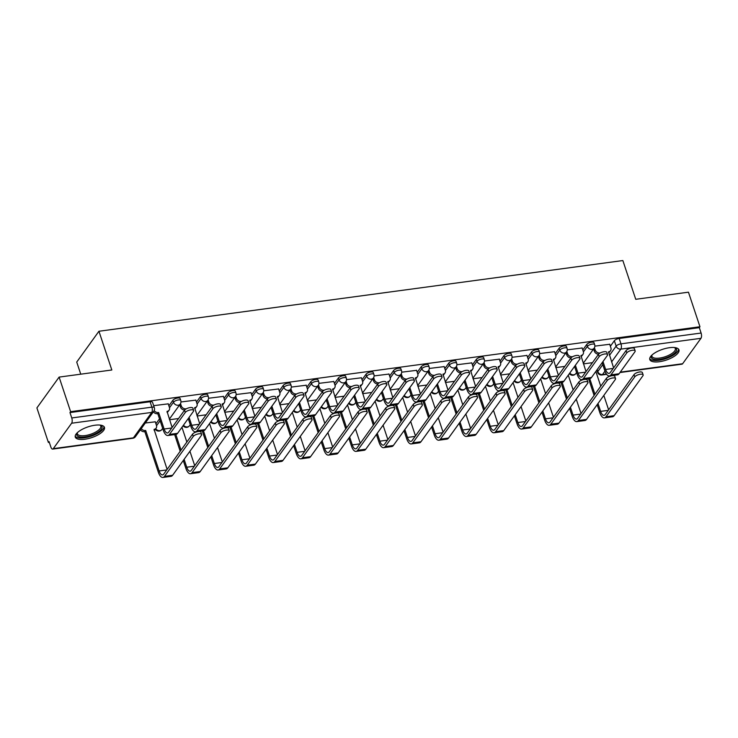 <?xml version="1.0" encoding="UTF-8"?>
<svg xmlns="http://www.w3.org/2000/svg" width="738" height="738" viewBox="0 0 738 738"><rect width="100%" height="100%" fill="white"/><g stroke="black" fill="none" stroke-linecap="round" stroke-linejoin="round"><path stroke-width="1.11" d="M180.127 398.585A3.939 1.458 161.6 0 0 177.692 398.031A3.939 1.458 161.6 0 0 172.858 400.31L173.495 402.219A3.939 1.458 -18.4 0 1 178.319 399.95A3.939 1.458 -18.4 0 1 180.764 400.503L180.127 398.585M207.729 394.867A3.939 1.458 161.6 0 0 205.284 394.313A3.939 1.458 161.6 0 0 200.45 396.583L201.087 398.502A3.939 1.458 -18.4 0 1 205.92 396.223A3.939 1.458 -18.4 0 1 208.365 396.776L207.729 394.867M235.321 391.14A3.939 1.458 161.6 0 0 232.876 390.587A3.939 1.458 161.6 0 0 228.042 392.865L228.679 394.775A3.939 1.458 -18.4 0 1 233.512 392.496A3.939 1.458 -18.4 0 1 235.957 393.05L235.321 391.14M262.913 387.422A3.939 1.458 161.6 0 0 260.468 386.869A3.939 1.458 161.6 0 0 255.634 389.138L256.271 391.048A3.939 1.458 -18.4 0 1 261.104 388.778A3.939 1.458 -18.4 0 1 263.549 389.332L262.913 387.422M290.504 383.695A3.939 1.458 161.6 0 0 288.06 383.142A3.939 1.458 161.6 0 0 283.226 385.421L283.862 387.33A3.939 1.458 -18.4 0 1 288.696 385.051A3.939 1.458 -18.4 0 1 291.141 385.605L290.504 383.695M318.096 379.969A3.939 1.458 161.6 0 0 315.652 379.415A3.939 1.458 161.6 0 0 310.818 381.694L311.454 383.603A3.939 1.458 -18.4 0 1 316.288 381.334A3.939 1.458 -18.4 0 1 318.733 381.887L318.096 379.969M345.688 376.251A3.939 1.458 161.6 0 0 343.244 375.697A3.939 1.458 161.6 0 0 338.419 377.967L339.046 379.885A3.939 1.458 -18.4 0 1 343.88 377.607A3.939 1.458 -18.4 0 1 346.325 378.16L345.688 376.251M373.29 372.524A3.939 1.458 161.6 0 0 370.845 371.97A3.939 1.458 161.6 0 0 366.011 374.249L366.648 376.159A3.939 1.458 -18.4 0 1 371.482 373.88A3.939 1.458 -18.4 0 1 373.917 374.434L373.29 372.524M400.882 368.806A3.939 1.458 161.6 0 0 398.437 368.253A3.939 1.458 161.6 0 0 393.603 370.522L394.24 372.432A3.939 1.458 -18.4 0 1 399.074 370.162A3.939 1.458 -18.4 0 1 401.518 370.716L400.882 368.806M428.474 365.079A3.939 1.458 161.6 0 0 426.029 364.526A3.939 1.458 161.6 0 0 421.195 366.804L421.832 368.714A3.939 1.458 -18.4 0 1 426.665 366.435A3.939 1.458 -18.4 0 1 429.11 366.989L428.474 365.079M456.066 361.352A3.939 1.458 161.6 0 0 453.621 360.799A3.939 1.458 161.6 0 0 448.787 363.078L449.424 364.987A3.939 1.458 -18.4 0 1 454.257 362.718A3.939 1.458 -18.4 0 1 456.702 363.271L456.066 361.352M483.658 357.635A3.939 1.458 161.6 0 0 481.213 357.081A3.939 1.458 161.6 0 0 476.379 359.351L477.016 361.26A3.939 1.458 -18.4 0 1 481.849 358.991A3.939 1.458 -18.4 0 1 484.294 359.544L483.658 357.635M511.25 353.908A3.939 1.458 161.6 0 0 508.805 353.354A3.939 1.458 161.6 0 0 503.971 355.633L504.608 357.543A3.939 1.458 -18.4 0 1 509.441 355.264A3.939 1.458 -18.4 0 1 511.886 355.817L511.25 353.908M538.841 350.19A3.939 1.458 161.6 0 0 536.406 349.637A3.939 1.458 161.6 0 0 531.572 351.906L532.209 353.816A3.939 1.458 -18.4 0 1 537.033 351.546A3.939 1.458 -18.4 0 1 539.478 352.1L538.841 350.19M566.443 346.463A3.939 1.458 161.6 0 0 563.998 345.91A3.939 1.458 161.6 0 0 559.164 348.188L559.801 350.098A3.939 1.458 -18.4 0 1 564.635 347.819A3.939 1.458 -18.4 0 1 567.07 348.373L566.443 346.463M594.035 342.736A3.939 1.458 161.6 0 0 591.59 342.183A3.939 1.458 161.6 0 0 586.756 344.462L587.393 346.371A3.939 1.458 -18.4 0 1 592.227 344.102A3.939 1.458 -18.4 0 1 594.671 344.646L594.035 342.736M659.329 361.731A15.369 5.683 161.6 0 0 678.96 349.867A15.369 5.683 161.6 0 0 669.431 347.709A15.369 5.683 161.6 0 0 649.8 359.572A15.369 5.683 161.6 0 0 659.329 361.731M84.824 439.248A15.369 5.683 161.6 0 0 104.455 427.385A15.369 5.683 161.6 0 0 94.925 425.236A15.369 5.683 161.6 0 0 75.285 437.09A15.369 5.683 161.6 0 0 84.824 439.248M59.114 377.1L111.825 369.987L98.938 331.251L622.854 260.551L635.741 299.296L688.453 292.183L699.956 326.75L70.617 411.675L59.114 377.1L36.9 407.911L48.404 442.486L49.308 442.366M80.756 374.184L76.724 362.063L98.938 331.251M48.404 442.486L49.049 441.592L50.839 446.97A3.939 1.67 -97.7 0 0 52.666 449.082A3.939 1.67 -97.7 0 0 53.293 448.649L71.623 423.225A3.939 1.67 -97.7 0 0 71.761 417.957L151.89 407.145A3.939 1.458 -18.4 0 1 154.334 407.699L152.535 402.311A3.939 1.458 -18.4 0 0 150.091 401.758L151.89 407.145A3.939 1.67 -97.7 0 1 151.742 412.413L71.623 423.225M70.617 411.675L69.972 412.57L71.761 417.957M610.372 346.251L614.348 340.735L616.138 346.122A3.939 1.458 -18.4 0 1 620.972 343.853L701.1 333.041A3.939 1.67 82.3 0 1 700.962 338.308L682.632 363.733A3.939 1.67 82.3 0 1 682.004 364.166L619.975 372.533M701.1 333.041L699.31 327.654L699.956 326.75M582.125 348.004L567.273 349.849M554.533 351.722L539.672 353.567M526.941 355.448L512.08 357.293M499.349 359.175L484.488 361.02M471.748 362.893L456.896 364.738M444.156 366.62L429.304 368.465M416.564 370.347L401.712 372.183M388.972 374.065L374.12 375.91M361.38 377.791L346.519 379.636M333.788 381.509L318.927 383.354M306.196 385.236L291.335 387.081M278.595 388.963L263.743 390.799M251.003 392.681L236.151 394.526M223.411 396.407L208.559 398.252M195.819 400.125L180.958 401.97M155.275 421.822L145.312 423.003M168.227 403.852L153.652 405.66M155.93 423.787L159.5 418.833M168.882 405.826L172.858 400.31M196.474 402.099L200.45 396.583M224.066 398.372L228.042 392.865M251.658 394.655L255.634 389.138M279.25 390.928L283.226 385.421M306.851 387.21L310.818 381.694M334.443 383.483L338.419 377.967M362.035 379.756L366.011 374.249M389.627 376.039L393.603 370.522M417.219 372.312L421.195 366.804M444.811 368.585L448.787 363.078M472.412 364.867L476.379 359.351M500.004 361.14L503.971 355.633M527.596 357.423L531.572 351.906M555.188 353.696L559.164 348.188M582.78 349.969L586.756 344.462M609.717 344.277L594.865 346.122M592.448 362.672L583.435 363.889M69.972 412.57L150.091 401.758M699.31 327.654L619.182 338.465A3.939 1.458 161.6 0 0 614.348 340.735M564.856 366.389L555.843 367.607M537.264 370.116L528.251 371.334M509.672 373.834L500.659 375.052M482.08 377.561L473.058 378.779M454.488 381.288L445.466 382.505M426.896 385.005L417.874 386.223M399.295 388.732L390.282 389.95M371.703 392.459L362.69 393.668M344.111 396.177L335.098 397.395M316.519 399.904L307.506 401.121M288.927 403.621L279.905 404.839M261.335 407.348L252.313 408.566M233.734 411.075L224.721 412.284M206.142 414.793L197.129 416.011M178.55 418.52L169.537 419.738M602.143 362.709L604.773 370.605A9.954 4.216 -97.7 0 0 609.376 375.937L617.512 374.839A9.954 4.216 -97.7 0 0 619.099 373.751L634.929 351.786A4.529 1.679 161.6 0 0 635.169 350.901A4.529 1.679 161.6 0 0 631.359 350.449A4.529 1.679 161.6 0 0 626.793 352.884L626.045 350.624A4.529 1.679 -18.4 0 1 630.612 348.198A4.529 1.679 -18.4 0 1 634.412 348.64L635.169 350.901M613.601 367.884L608.527 351.805A3.939 3.256 35.8 0 0 610.566 350.633A3.939 3.256 35.8 0 0 610.907 347.856L609.671 344.129M610.566 350.633L609.726 351.805A3.939 3.256 -144.2 0 1 608.555 352.727M598.592 354.175A3.939 3.256 -144.2 0 1 594.321 351.14L593.592 348.945M594.413 347.727L595.169 349.978A3.939 3.256 35.8 0 0 599.856 352.976L600.031 353.068M626.045 350.624L610.206 372.589A7.389 3.127 82.3 0 1 609.034 373.391A7.389 3.127 82.3 0 1 605.612 369.443L602.983 361.546M609.376 375.937A9.954 4.216 -97.7 0 0 610.963 374.849L626.793 352.884M597.171 404.655L599.791 412.551A9.954 4.216 -97.7 0 0 604.394 417.874L612.531 416.776A9.954 4.216 -97.7 0 0 614.117 415.688L642.909 375.762A4.529 1.679 161.6 0 0 643.139 374.876A4.529 1.679 161.6 0 0 639.339 374.424A4.529 1.679 161.6 0 0 634.772 376.86L634.025 374.6A4.529 1.679 -18.4 0 1 638.582 372.164A4.529 1.679 -18.4 0 1 642.392 372.616L643.139 374.876M585.778 370.919A3.939 3.256 35.8 0 0 586.461 370.974M634.025 374.6L605.234 414.525A7.389 3.127 82.3 0 1 604.053 415.337A7.389 3.127 82.3 0 1 600.64 411.38L598.011 403.483M594.939 394.258L589.727 378.585M608.619 409.83L603.822 395.42M600.76 386.186L595.852 371.445M588.546 378.742L594.099 395.42M604.394 417.874A9.954 4.216 -97.7 0 0 605.981 416.786L634.772 376.86M574.551 366.435L577.181 374.332A9.954 4.216 -97.7 0 0 581.784 379.655L589.92 378.557A9.954 4.216 -97.7 0 0 591.507 377.469L607.337 355.504A4.529 1.679 161.6 0 0 607.568 354.627A4.529 1.679 161.6 0 0 603.767 354.175A4.529 1.679 161.6 0 0 599.201 356.602L598.453 354.341A4.529 1.679 -18.4 0 1 603.011 351.915A4.529 1.679 -18.4 0 1 606.82 352.367L607.568 354.627M586.009 371.611L580.935 355.531A3.939 3.256 35.8 0 0 582.974 354.36A3.939 3.256 35.8 0 0 583.315 351.574L582.079 347.847M582.974 354.36L582.134 355.522A3.939 3.256 -144.2 0 1 580.963 356.454M571 357.893A3.939 3.256 -144.2 0 1 566.729 354.867L566 352.663M566.821 351.454L567.568 353.696A3.939 3.256 35.8 0 0 572.264 356.694L572.439 356.795M598.453 354.341L582.614 376.315A7.389 3.127 82.3 0 1 581.433 377.118A7.389 3.127 82.3 0 1 578.02 373.16L575.391 365.264M581.784 379.655A9.954 4.216 -97.7 0 0 583.371 378.566L599.201 356.602M546.959 370.162L549.589 378.059A9.954 4.216 -97.7 0 0 554.183 383.382L562.319 382.284A9.954 4.216 -97.7 0 0 563.915 381.195L579.745 359.231A4.529 1.679 161.6 0 0 579.976 358.345A4.529 1.679 161.6 0 0 576.175 357.902A4.529 1.679 161.6 0 0 571.609 360.329L570.861 358.068A4.529 1.679 -18.4 0 1 575.419 355.642A4.529 1.679 -18.4 0 1 579.229 356.094L579.976 358.345M558.408 375.338L553.343 359.249A3.939 3.256 35.8 0 0 555.382 358.078A3.939 3.256 35.8 0 0 555.723 355.301L554.478 351.574M555.382 358.078L554.533 359.249A3.939 3.256 -144.2 0 1 553.371 360.181M543.399 361.62A3.939 3.256 -144.2 0 1 539.137 358.594L538.408 356.389M539.229 355.172L539.976 357.423A3.939 3.256 35.8 0 0 544.672 360.421L544.847 360.513M570.861 358.068L555.022 380.033A7.389 3.127 82.3 0 1 553.841 380.845A7.389 3.127 82.3 0 1 550.428 376.887L547.799 368.991M554.183 383.382A9.954 4.216 -97.7 0 0 555.779 382.293L571.609 360.329M674.763 347.58A13.302 4.917 -18.4 0 1 674.883 347.626A13.302 4.917 -18.4 0 1 672.069 354.969A13.302 4.917 -18.4 0 1 656.94 359.6A13.302 4.917 -18.4 0 1 651.719 355.329A13.302 4.917 -18.4 0 1 651.783 355.227M651.995 355.033A12.315 4.548 161.6 0 0 651.94 356.353A12.315 4.548 161.6 0 0 659.302 358.114A12.315 4.548 161.6 0 0 671.174 353.972A12.315 4.548 161.6 0 0 675.316 348.576A12.315 4.548 161.6 0 0 674.486 347.552M649.698 358.686A15.267 5.646 161.6 0 0 673.277 355.209A15.267 5.646 161.6 0 0 678.517 349.102M100.257 425.097A13.302 4.917 -18.4 0 1 100.368 425.143A13.302 4.917 -18.4 0 1 97.564 432.486A13.302 4.917 -18.4 0 1 82.435 437.117A13.302 4.917 -18.4 0 1 77.213 432.846A13.302 4.917 -18.4 0 1 77.278 432.745M77.481 432.551A12.315 4.548 161.6 0 0 77.435 433.87A12.315 4.548 161.6 0 0 84.796 435.632A12.315 4.548 161.6 0 0 96.669 431.499A12.315 4.548 161.6 0 0 100.802 426.094A12.315 4.548 161.6 0 0 99.981 425.07M75.184 436.204A15.267 5.646 161.6 0 0 98.772 432.726A15.267 5.646 161.6 0 0 104.003 426.619M569.57 408.372L572.199 416.278A9.954 4.216 -97.7 0 0 576.802 421.601L584.939 420.503A9.954 4.216 -97.7 0 0 586.525 419.415L615.317 379.48A4.529 1.679 161.6 0 0 615.547 378.603A4.529 1.679 161.6 0 0 611.737 378.151A4.529 1.679 161.6 0 0 607.18 380.577L606.424 378.317A4.529 1.679 -18.4 0 1 610.99 375.891A4.529 1.679 -18.4 0 1 614.791 376.343L615.547 378.603M558.186 374.646A3.939 3.256 35.8 0 0 558.869 374.692M606.424 378.317L577.642 418.252A7.389 3.127 82.3 0 1 576.461 419.064A7.389 3.127 82.3 0 1 573.039 415.107L570.419 407.21M567.347 397.976L562.135 382.312M581.027 413.548L576.23 399.138M573.158 389.913L568.26 375.162M560.954 382.469L566.507 399.147M576.802 421.601A9.954 4.216 -97.7 0 0 578.389 420.512L607.18 380.577M541.978 412.099L544.607 419.996A9.954 4.216 -97.7 0 0 549.21 425.319L557.347 424.221A9.954 4.216 -97.7 0 0 558.934 423.132L587.725 383.206A4.529 1.679 161.6 0 0 587.955 382.321A4.529 1.679 161.6 0 0 584.145 381.869A4.529 1.679 161.6 0 0 579.588 384.304L578.832 382.044A4.529 1.679 -18.4 0 1 583.398 379.618A4.529 1.679 -18.4 0 1 587.199 380.061L587.955 382.321M530.585 378.363A3.939 3.256 35.8 0 0 531.277 378.419M578.832 382.044L550.05 421.979A7.389 3.127 82.3 0 1 548.869 422.782A7.389 3.127 82.3 0 1 545.447 418.833L542.827 410.928M539.755 401.703L534.543 386.029M553.435 417.274L548.638 402.865M545.567 393.631L540.668 378.889M533.362 386.186L538.906 402.874M549.21 425.319A9.954 4.216 -97.7 0 0 550.797 424.23L579.588 384.304M519.367 373.88L521.997 381.777A9.954 4.216 -97.7 0 0 526.591 387.099L534.727 386.002A9.954 4.216 -97.7 0 0 536.314 384.922L552.153 362.958A4.529 1.679 161.6 0 0 552.384 362.072A4.529 1.679 161.6 0 0 548.583 361.62A4.529 1.679 161.6 0 0 544.017 364.055L543.269 361.795A4.529 1.679 -18.4 0 1 547.827 359.36A4.529 1.679 -18.4 0 1 551.637 359.812L552.384 362.072M530.816 379.055L525.742 362.976A3.939 3.256 35.8 0 0 527.79 361.804A3.939 3.256 35.8 0 0 528.131 359.019L526.886 355.292M527.79 361.804L526.941 362.976A3.939 3.256 -144.2 0 1 525.779 363.899M515.807 365.347A3.939 3.256 -144.2 0 1 511.545 362.312L510.807 360.107M511.637 358.899L512.384 361.15A3.939 3.256 35.8 0 0 517.08 364.148L517.246 364.24M543.269 361.795L527.43 383.76A7.389 3.127 82.3 0 1 526.249 384.563A7.389 3.127 82.3 0 1 522.836 380.614L520.207 372.718M526.591 387.099A9.954 4.216 -97.7 0 0 528.177 386.02L544.017 364.055M491.776 377.607L494.395 385.504A9.954 4.216 -97.7 0 0 498.999 390.826L507.135 389.729A9.954 4.216 -97.7 0 0 508.722 388.64L524.561 366.675A4.529 1.679 161.6 0 0 524.792 365.799A4.529 1.679 161.6 0 0 520.982 365.347A4.529 1.679 161.6 0 0 516.425 367.773L515.668 365.513A4.529 1.679 -18.4 0 1 520.235 363.087A4.529 1.679 -18.4 0 1 524.045 363.539L524.792 365.799M503.224 382.782L498.15 366.694A3.939 3.256 35.8 0 0 500.189 365.531A3.939 3.256 35.8 0 0 500.53 362.745L499.294 359.019M500.189 365.531L499.349 366.694A3.939 3.256 -144.2 0 1 498.187 367.625M488.215 369.065A3.939 3.256 -144.2 0 1 483.953 366.039L483.215 363.834M484.045 362.616L484.792 364.867A3.939 3.256 35.8 0 0 489.488 367.865L489.654 367.958M515.668 365.513L499.838 387.478A7.389 3.127 82.3 0 1 498.657 388.289A7.389 3.127 82.3 0 1 495.244 384.332L492.615 376.435M498.999 390.826A9.954 4.216 -97.7 0 0 500.585 389.738L516.425 367.773M464.174 381.325L466.803 389.23A9.954 4.216 -97.7 0 0 471.407 394.553L479.543 393.455A9.954 4.216 -97.7 0 0 481.13 392.367L496.969 370.402A4.529 1.679 161.6 0 0 497.2 369.517A4.529 1.679 161.6 0 0 493.39 369.065A4.529 1.679 161.6 0 0 488.833 371.5L488.076 369.24A4.529 1.679 -18.4 0 1 492.643 366.814A4.529 1.679 -18.4 0 1 496.443 367.256L497.2 369.517M475.632 386.5L470.558 370.421A3.939 3.256 35.8 0 0 472.597 369.249A3.939 3.256 35.8 0 0 472.938 366.472L471.702 362.745M472.597 369.249L471.757 370.421A3.939 3.256 -144.2 0 1 470.586 371.343M460.623 372.791A3.939 3.256 -144.2 0 1 456.361 369.756L455.623 367.561M456.453 366.343L457.2 368.594A3.939 3.256 35.8 0 0 461.896 371.592L462.062 371.684M488.076 369.24L472.246 391.205A7.389 3.127 82.3 0 1 471.065 392.007A7.389 3.127 82.3 0 1 467.643 388.059L465.023 380.162M471.407 394.553A9.954 4.216 -97.7 0 0 472.993 393.465L488.833 371.5M514.386 415.826L517.015 423.723A9.954 4.216 -97.7 0 0 521.618 429.046L529.755 427.948A9.954 4.216 -97.7 0 0 531.342 426.859L560.133 386.924A4.529 1.679 161.6 0 0 560.363 386.048A4.529 1.679 161.6 0 0 556.553 385.596A4.529 1.679 161.6 0 0 551.987 388.022L551.24 385.771A4.529 1.679 -18.4 0 1 555.806 383.336A4.529 1.679 -18.4 0 1 559.607 383.788L560.363 386.048M502.993 382.09A3.939 3.256 35.8 0 0 503.685 382.146M551.24 385.771L522.449 425.697A7.389 3.127 82.3 0 1 521.277 426.509A7.389 3.127 82.3 0 1 517.855 422.551L515.225 414.655M512.163 405.43L506.941 389.756M525.843 421.001L521.046 406.583M517.975 397.358L513.067 382.616M505.77 389.913L511.314 406.592M521.618 429.046A9.954 4.216 -97.7 0 0 523.205 427.957L551.987 388.022M486.794 419.544L489.423 427.44A9.954 4.216 -97.7 0 0 494.026 432.772L502.163 431.675A9.954 4.216 -97.7 0 0 503.75 430.586L532.532 390.651A4.529 1.679 161.6 0 0 532.762 389.765A4.529 1.679 161.6 0 0 528.962 389.323A4.529 1.679 161.6 0 0 524.395 391.749L523.648 389.489A4.529 1.679 -18.4 0 1 528.205 387.063A4.529 1.679 -18.4 0 1 532.015 387.515L532.762 389.765M475.401 385.817A3.939 3.256 35.8 0 0 476.093 385.863M523.648 389.489L494.857 429.424A7.389 3.127 82.3 0 1 493.676 430.226A7.389 3.127 82.3 0 1 490.263 426.278L487.634 418.381M484.562 409.147L479.349 393.474M498.251 424.719L493.454 410.31M490.383 401.075L485.475 386.334M478.178 393.64L483.722 410.319M494.026 432.772A9.954 4.216 -97.7 0 0 495.613 431.684L524.395 391.749M459.202 423.271L461.831 431.167A9.954 4.216 -97.7 0 0 466.425 436.49L474.562 435.392A9.954 4.216 -97.7 0 0 476.158 434.304L504.94 394.378A4.529 1.679 161.6 0 0 505.17 393.492A4.529 1.679 161.6 0 0 501.37 393.04A4.529 1.679 161.6 0 0 496.803 395.476L496.056 393.216A4.529 1.679 -18.4 0 1 500.613 390.78A4.529 1.679 -18.4 0 1 504.423 391.232L505.17 393.492M447.809 389.535A3.939 3.256 35.8 0 0 448.501 389.59M496.056 393.216L467.265 433.141A7.389 3.127 82.3 0 1 466.084 433.953A7.389 3.127 82.3 0 1 462.671 429.996L460.042 422.099M456.97 412.874L451.757 397.201M470.65 428.446L465.863 414.036M462.791 404.802L457.883 390.061M450.577 397.358L456.13 414.036M466.425 436.49A9.954 4.216 -97.7 0 0 468.012 435.402L496.803 395.476M436.582 385.051L439.211 392.948A9.954 4.216 -97.7 0 0 443.815 398.271L451.951 397.173A9.954 4.216 -97.7 0 0 453.538 396.085L469.377 374.12A4.529 1.679 161.6 0 0 469.608 373.244A4.529 1.679 161.6 0 0 465.798 372.791A4.529 1.679 161.6 0 0 461.241 375.218L460.484 372.967A4.529 1.679 -18.4 0 1 465.051 370.531A4.529 1.679 -18.4 0 1 468.851 370.983L469.608 373.244M448.04 390.227L442.966 374.148A3.939 3.256 35.8 0 0 445.005 372.976A3.939 3.256 35.8 0 0 445.346 370.19L444.11 366.463M445.005 372.976L444.165 374.138A3.939 3.256 -144.2 0 1 442.994 375.07M433.031 376.509A3.939 3.256 -144.2 0 1 428.76 373.483L428.031 371.279M428.861 370.07L429.608 372.312A3.939 3.256 35.8 0 0 434.295 375.31L434.47 375.411M460.484 372.967L444.654 394.931A7.389 3.127 82.3 0 1 443.473 395.734A7.389 3.127 82.3 0 1 440.051 391.786L437.431 383.88M443.815 398.271A9.954 4.216 -97.7 0 0 445.401 397.182L461.241 375.218M431.61 426.998L434.23 434.894A9.954 4.216 -97.7 0 0 438.833 440.217L446.97 439.119A9.954 4.216 -97.7 0 0 448.556 438.031L477.348 398.096A4.529 1.679 161.6 0 0 477.578 397.219A4.529 1.679 161.6 0 0 473.778 396.767A4.529 1.679 161.6 0 0 469.211 399.193L468.464 396.933A4.529 1.679 -18.4 0 1 473.021 394.507A4.529 1.679 -18.4 0 1 476.831 394.959L477.578 397.219M420.217 393.262A3.939 3.256 35.8 0 0 420.909 393.308M468.464 396.933L439.673 436.868A7.389 3.127 82.3 0 1 438.492 437.68A7.389 3.127 82.3 0 1 435.079 433.723L432.45 425.826M429.378 416.592L424.166 400.928M443.058 432.173L438.271 417.754M435.199 408.529L430.291 393.778M422.985 401.085L428.538 417.763M438.833 440.217A9.954 4.216 -97.7 0 0 440.42 439.128L469.211 399.193M408.99 388.778L411.619 396.675A9.954 4.216 -97.7 0 0 416.223 401.998L424.359 400.9A9.954 4.216 -97.7 0 0 425.946 399.811L441.776 377.847A4.529 1.679 161.6 0 0 442.016 376.961A4.529 1.679 161.6 0 0 438.206 376.518A4.529 1.679 161.6 0 0 433.64 378.945L432.892 376.684A4.529 1.679 -18.4 0 1 437.459 374.258A4.529 1.679 -18.4 0 1 441.259 374.71L442.016 376.961M420.448 393.954L415.374 377.865A3.939 3.256 35.8 0 0 417.413 376.694A3.939 3.256 35.8 0 0 417.754 373.917L416.518 370.19M417.413 376.694L416.573 377.865A3.939 3.256 -144.2 0 1 415.402 378.797M405.439 380.236A3.939 3.256 -144.2 0 1 401.168 377.21L400.439 375.005M401.26 373.788L402.016 376.039A3.939 3.256 35.8 0 0 406.703 379.037L406.878 379.129M432.892 376.684L417.053 398.649A7.389 3.127 82.3 0 1 415.881 399.461A7.389 3.127 82.3 0 1 412.459 395.503L409.83 387.607M416.223 401.998A9.954 4.216 -97.7 0 0 417.809 400.909L433.64 378.945M404.018 430.715L406.638 438.612A9.954 4.216 -97.7 0 0 411.241 443.935L419.378 442.837A9.954 4.216 -97.7 0 0 420.964 441.748L449.756 401.823A4.529 1.679 161.6 0 0 449.986 400.937A4.529 1.679 161.6 0 0 446.176 400.494A4.529 1.679 161.6 0 0 441.619 402.92L440.863 400.66A4.529 1.679 -18.4 0 1 445.429 398.234A4.529 1.679 -18.4 0 1 449.239 398.677L449.986 400.937M392.625 396.989A3.939 3.256 35.8 0 0 393.308 397.035M440.863 400.66L412.081 440.595A7.389 3.127 82.3 0 1 410.9 441.398A7.389 3.127 82.3 0 1 407.487 437.45L404.858 429.553M401.786 420.319L396.574 404.645M415.466 435.89L410.669 421.481M407.607 412.247L402.699 397.505M395.393 404.802L400.946 421.49M411.241 443.935A9.954 4.216 -97.7 0 0 412.828 442.846L441.619 402.92M381.398 392.496L384.028 400.393A9.954 4.216 -97.7 0 0 388.631 405.716L396.767 404.618A9.954 4.216 -97.7 0 0 398.354 403.538L414.184 381.574A4.529 1.679 161.6 0 0 414.415 380.688A4.529 1.679 161.6 0 0 410.614 380.236A4.529 1.679 161.6 0 0 406.048 382.671L405.3 380.411A4.529 1.679 -18.4 0 1 409.858 377.976A4.529 1.679 -18.4 0 1 413.667 378.428L414.415 380.688M392.856 397.671L387.782 381.592A3.939 3.256 35.8 0 0 389.821 380.421A3.939 3.256 35.8 0 0 390.162 377.635L388.917 373.908M389.821 380.421L388.981 381.592A3.939 3.256 -144.2 0 1 387.81 382.515M377.838 383.963A3.939 3.256 -144.2 0 1 373.576 380.928L372.847 378.723M373.668 377.515L374.415 379.766A3.939 3.256 35.8 0 0 379.111 382.764L379.286 382.856M405.3 380.411L389.461 402.376A7.389 3.127 82.3 0 1 388.28 403.179A7.389 3.127 82.3 0 1 384.867 399.23L382.238 391.334M388.631 405.716A9.954 4.216 -97.7 0 0 390.217 404.636L406.048 382.671M376.417 434.442L379.046 442.339A9.954 4.216 -97.7 0 0 383.649 447.662L391.786 446.564A9.954 4.216 -97.7 0 0 393.372 445.475L422.164 405.54A4.529 1.679 161.6 0 0 422.394 404.664A4.529 1.679 161.6 0 0 418.584 404.212A4.529 1.679 161.6 0 0 414.027 406.638L413.271 404.387A4.529 1.679 -18.4 0 1 417.837 401.952A4.529 1.679 -18.4 0 1 421.638 402.404L422.394 404.664M365.033 400.706A3.939 3.256 35.8 0 0 365.716 400.762M413.271 404.387L384.489 444.313A7.389 3.127 82.3 0 1 383.308 445.125A7.389 3.127 82.3 0 1 379.885 441.167L377.266 433.271M374.194 424.046L368.982 408.372M387.874 439.617L383.077 425.199M380.005 415.974L375.107 401.232M367.801 408.529L373.354 425.208M383.649 447.662A9.954 4.216 -97.7 0 0 385.236 446.573L414.027 406.638M353.806 396.223L356.436 404.12A9.954 4.216 -97.7 0 0 361.03 409.442L369.166 408.345A9.954 4.216 -97.7 0 0 370.762 407.256L386.592 385.291A4.529 1.679 161.6 0 0 386.823 384.415A4.529 1.679 161.6 0 0 383.022 383.963A4.529 1.679 161.6 0 0 378.456 386.389L377.708 384.129A4.529 1.679 -18.4 0 1 382.266 381.703A4.529 1.679 -18.4 0 1 386.075 382.155L386.823 384.415M365.255 401.398L360.19 385.31A3.939 3.256 35.8 0 0 362.229 384.147A3.939 3.256 35.8 0 0 362.57 381.361L361.325 377.635M362.229 384.147L361.38 385.31A3.939 3.256 -144.2 0 1 360.218 386.242M350.246 387.681A3.939 3.256 -144.2 0 1 345.984 384.655L345.246 382.45M346.076 381.232L346.823 383.483A3.939 3.256 35.8 0 0 351.519 386.481L351.685 386.574M377.708 384.129L361.869 406.094A7.389 3.127 82.3 0 1 360.688 406.906A7.389 3.127 82.3 0 1 357.275 402.948L354.646 395.051M361.03 409.442A9.954 4.216 -97.7 0 0 362.626 408.354L378.456 386.389M348.825 438.16L351.454 446.056A9.954 4.216 -97.7 0 0 356.057 451.388L364.194 450.291A9.954 4.216 -97.7 0 0 365.78 449.202L394.572 409.267A4.529 1.679 161.6 0 0 394.802 408.382A4.529 1.679 161.6 0 0 390.992 407.939A4.529 1.679 161.6 0 0 386.435 410.365L385.679 408.105A4.529 1.679 -18.4 0 1 390.245 405.679A4.529 1.679 -18.4 0 1 394.046 406.131L394.802 408.382M337.432 404.433A3.939 3.256 35.8 0 0 338.124 404.479M385.679 408.105L356.888 448.04A7.389 3.127 82.3 0 1 355.716 448.842A7.389 3.127 82.3 0 1 352.294 444.894L349.664 436.997M346.602 427.763L341.39 412.09M360.282 443.335L355.485 428.926M352.413 419.701L347.515 404.95M340.209 412.256L345.753 428.935M356.057 451.388A9.954 4.216 -97.7 0 0 357.644 450.3L386.435 410.365M326.214 399.941L328.834 407.846A9.954 4.216 -97.7 0 0 333.438 413.169L341.574 412.072A9.954 4.216 -97.7 0 0 343.161 410.983L359 389.018A4.529 1.679 161.6 0 0 359.231 388.133A4.529 1.679 161.6 0 0 355.43 387.681A4.529 1.679 161.6 0 0 350.864 390.116L350.107 387.856A4.529 1.679 -18.4 0 1 354.674 385.43A4.529 1.679 -18.4 0 1 358.483 385.873L359.231 388.133M337.663 405.116L332.589 389.037A3.939 3.256 35.8 0 0 334.637 387.865A3.939 3.256 35.8 0 0 334.978 385.088L333.733 381.361M334.637 387.865L333.788 389.037A3.939 3.256 -144.2 0 1 332.626 389.968M322.654 391.408A3.939 3.256 -144.2 0 1 318.392 388.373L317.654 386.177M318.484 384.959L319.231 387.21A3.939 3.256 35.8 0 0 323.927 390.208L324.093 390.301M350.107 387.856L334.277 409.821A7.389 3.127 82.3 0 1 333.096 410.632A7.389 3.127 82.3 0 1 329.683 406.675L327.054 398.778M333.438 413.169A9.954 4.216 -97.7 0 0 335.024 412.081L350.864 390.116M321.233 441.887L323.862 449.783A9.954 4.216 -97.7 0 0 328.465 455.106L336.602 454.008A9.954 4.216 -97.7 0 0 338.189 452.92L366.971 412.994A4.529 1.679 161.6 0 0 367.21 412.108A4.529 1.679 161.6 0 0 363.4 411.656A4.529 1.679 161.6 0 0 358.834 414.092L358.087 411.832A4.529 1.679 -18.4 0 1 362.653 409.406A4.529 1.679 -18.4 0 1 366.454 409.848L367.21 412.108M309.84 408.151A3.939 3.256 35.8 0 0 310.532 408.206M358.087 411.832L329.296 451.757A7.389 3.127 82.3 0 1 328.115 452.569A7.389 3.127 82.3 0 1 324.702 448.612L322.072 440.715M319 431.49L313.788 415.817M332.69 447.062L327.893 432.652M324.821 423.418L319.914 408.677M312.617 415.974L318.161 432.652M328.465 455.106A9.954 4.216 -97.7 0 0 330.052 454.018L358.834 414.092M298.622 403.668L301.242 411.564A9.954 4.216 -97.7 0 0 305.846 416.887L313.982 415.789A9.954 4.216 -97.7 0 0 315.569 414.701L331.408 392.736A4.529 1.679 161.6 0 0 331.639 391.86A4.529 1.679 161.6 0 0 327.829 391.408A4.529 1.679 161.6 0 0 323.272 393.834L322.515 391.583A4.529 1.679 -18.4 0 1 327.082 389.147A4.529 1.679 -18.4 0 1 330.882 389.599L331.639 391.86M310.071 408.843L304.997 392.764A3.939 3.256 35.8 0 0 307.036 391.592A3.939 3.256 35.8 0 0 307.377 388.806L306.141 385.079M307.036 391.592L306.196 392.754A3.939 3.256 -144.2 0 1 305.034 393.686M295.062 395.125A3.939 3.256 -144.2 0 1 290.8 392.099L290.062 389.895M290.892 388.686L291.639 390.928A3.939 3.256 35.8 0 0 296.335 393.926L296.501 394.027M322.515 391.583L306.685 413.548A7.389 3.127 82.3 0 1 305.504 414.35A7.389 3.127 82.3 0 1 302.091 410.402L299.462 402.496M305.846 416.887A9.954 4.216 -97.7 0 0 307.432 415.798L323.272 393.834M293.641 445.614L296.27 453.51A9.954 4.216 -97.7 0 0 300.864 458.833L309.001 457.735A9.954 4.216 -97.7 0 0 310.597 456.647L339.379 416.712A4.529 1.679 161.6 0 0 339.609 415.835A4.529 1.679 161.6 0 0 335.808 415.383A4.529 1.679 161.6 0 0 331.242 417.809L330.495 415.549A4.529 1.679 -18.4 0 1 335.052 413.123A4.529 1.679 -18.4 0 1 338.862 413.575L339.609 415.835M282.248 411.878A3.939 3.256 35.8 0 0 282.94 411.933M330.495 415.549L301.704 455.484A7.389 3.127 82.3 0 1 300.523 456.296A7.389 3.127 82.3 0 1 297.11 452.339L294.48 444.442M291.409 435.208L286.196 419.544M305.089 450.789L300.301 436.37M297.229 427.145L292.322 412.394M285.025 419.701L290.569 436.379M300.864 458.833A9.954 4.216 -97.7 0 0 302.46 457.744L331.242 417.809M271.021 407.394L273.65 415.291A9.954 4.216 -97.7 0 0 278.254 420.614L286.39 419.516A9.954 4.216 -97.7 0 0 287.977 418.428L303.816 396.463A4.529 1.679 161.6 0 0 304.047 395.577A4.529 1.679 161.6 0 0 300.237 395.134A4.529 1.679 161.6 0 0 295.68 397.561L294.923 395.3A4.529 1.679 -18.4 0 1 299.49 392.874A4.529 1.679 -18.4 0 1 303.29 393.326L304.047 395.577M282.479 412.57L277.405 396.481A3.939 3.256 35.8 0 0 279.444 395.31A3.939 3.256 35.8 0 0 279.785 392.533L278.549 388.806M279.444 395.31L278.604 396.481A3.939 3.256 -144.2 0 1 277.433 397.413M267.47 398.852A3.939 3.256 -144.2 0 1 263.198 395.826L262.47 393.622M263.3 392.404L264.047 394.655A3.939 3.256 35.8 0 0 268.743 397.653L268.909 397.745M294.923 395.3L279.093 417.265A7.389 3.127 82.3 0 1 277.912 418.077A7.389 3.127 82.3 0 1 274.49 414.119L271.87 406.223M278.254 420.614A9.954 4.216 -97.7 0 0 279.84 419.525L295.68 397.561M266.049 449.331L268.678 457.228A9.954 4.216 -97.7 0 0 273.272 462.551L281.409 461.453A9.954 4.216 -97.7 0 0 282.995 460.364L311.787 420.439A4.529 1.679 161.6 0 0 312.017 419.553A4.529 1.679 161.6 0 0 308.216 419.11A4.529 1.679 161.6 0 0 303.65 421.536L302.903 419.276A4.529 1.679 -18.4 0 1 307.46 416.85A4.529 1.679 -18.4 0 1 311.27 417.293L312.017 419.553M254.656 415.605A3.939 3.256 35.8 0 0 255.348 415.651M302.903 419.276L274.112 459.211A7.389 3.127 82.3 0 1 272.931 460.014A7.389 3.127 82.3 0 1 269.518 456.066L266.888 448.169M263.817 438.935L258.604 423.261M277.497 454.507L272.709 440.097M269.638 430.863L264.73 416.121M257.424 423.418L262.977 440.106M273.272 462.551A9.954 4.216 -97.7 0 0 274.859 461.462L303.65 421.536M243.429 411.112L246.058 419.009A9.954 4.216 -97.7 0 0 250.662 424.332L258.798 423.234A9.954 4.216 -97.7 0 0 260.385 422.154L276.215 400.19A4.529 1.679 161.6 0 0 276.455 399.304A4.529 1.679 161.6 0 0 272.645 398.852A4.529 1.679 161.6 0 0 268.079 401.287L267.331 399.027A4.529 1.679 -18.4 0 1 271.898 396.592A4.529 1.679 -18.4 0 1 275.698 397.044L276.455 399.304M254.887 416.287L249.813 400.208A3.939 3.256 35.8 0 0 251.852 399.037A3.939 3.256 35.8 0 0 252.193 396.251L250.957 392.533M251.852 399.037L251.012 400.208A3.939 3.256 -144.2 0 1 249.841 401.131M239.878 402.579A3.939 3.256 -144.2 0 1 235.607 399.544L234.878 397.339M235.699 396.131L236.455 398.382A3.939 3.256 35.8 0 0 241.141 401.38L241.317 401.472M267.331 399.027L251.492 420.992A7.389 3.127 82.3 0 1 250.32 421.795A7.389 3.127 82.3 0 1 246.898 417.846L244.269 409.95M250.662 424.332A9.954 4.216 -97.7 0 0 252.248 423.252L268.079 401.287M238.457 453.058L241.077 460.955A9.954 4.216 -97.7 0 0 245.68 466.278L253.817 465.18A9.954 4.216 -97.7 0 0 255.403 464.091L284.195 424.156A4.529 1.679 161.6 0 0 284.425 423.28A4.529 1.679 161.6 0 0 280.625 422.828A4.529 1.679 161.6 0 0 276.058 425.254L275.311 423.003A4.529 1.679 -18.4 0 1 279.868 420.568A4.529 1.679 -18.4 0 1 283.678 421.02L284.425 423.28M227.064 419.322A3.939 3.256 35.8 0 0 227.747 419.378M275.311 423.003L246.52 462.929A7.389 3.127 82.3 0 1 245.339 463.741A7.389 3.127 82.3 0 1 241.926 459.783L239.296 451.887M236.225 442.662L231.012 426.988M249.905 458.233L245.108 443.815M242.046 434.59L237.138 419.848M229.832 427.145L235.385 443.824M245.68 466.278A9.954 4.216 -97.7 0 0 247.267 465.189L276.058 425.254M215.837 414.839L218.466 422.736A9.954 4.216 -97.7 0 0 223.07 428.058L231.206 426.961A9.954 4.216 -97.7 0 0 232.793 425.872L248.623 403.907A4.529 1.679 161.6 0 0 248.854 403.031A4.529 1.679 161.6 0 0 245.053 402.579A4.529 1.679 161.6 0 0 240.487 405.005L239.739 402.745A4.529 1.679 -18.4 0 1 244.296 400.319A4.529 1.679 -18.4 0 1 248.106 400.771L248.854 403.031M227.295 420.014L222.221 403.926A3.939 3.256 35.8 0 0 224.26 402.764A3.939 3.256 35.8 0 0 224.601 399.978L223.365 396.251M224.26 402.764L223.42 403.926A3.939 3.256 -144.2 0 1 222.249 404.858M212.286 406.297A3.939 3.256 -144.2 0 1 208.015 403.271L207.286 401.066M208.107 399.848L208.854 402.099A3.939 3.256 35.8 0 0 213.55 405.097L213.725 405.199M239.739 402.745L223.9 424.71A7.389 3.127 82.3 0 1 222.728 425.522A7.389 3.127 82.3 0 1 219.306 421.564L216.677 413.667M223.07 428.058A9.954 4.216 -97.7 0 0 224.656 426.97L240.487 405.005M210.856 456.776L213.485 464.672A9.954 4.216 -97.7 0 0 218.088 470.005L226.225 468.907A9.954 4.216 -97.7 0 0 227.811 467.818L256.603 427.883A4.529 1.679 161.6 0 0 256.833 426.998A4.529 1.679 161.6 0 0 253.023 426.555A4.529 1.679 161.6 0 0 248.466 428.981L247.71 426.721A4.529 1.679 -18.4 0 1 252.276 424.295A4.529 1.679 -18.4 0 1 256.086 424.747L256.833 426.998M199.472 423.049A3.939 3.256 35.8 0 0 200.155 423.095M247.71 426.721L218.928 466.656A7.389 3.127 82.3 0 1 217.747 467.458A7.389 3.127 82.3 0 1 214.334 463.51L211.705 455.614M208.633 446.379L203.42 430.706M222.313 461.951L217.516 447.542M214.454 438.317L209.546 423.566M202.24 430.872L207.793 447.551M218.088 470.005A9.954 4.216 -97.7 0 0 219.675 468.916L248.466 428.981M188.245 418.557L190.874 426.463A9.954 4.216 -97.7 0 0 195.469 431.785L203.605 430.688A9.954 4.216 -97.7 0 0 205.201 429.599L221.031 407.634A4.529 1.679 161.6 0 0 221.262 406.749A4.529 1.679 161.6 0 0 217.461 406.306A4.529 1.679 161.6 0 0 212.895 408.732L212.147 406.472A4.529 1.679 -18.4 0 1 216.704 404.046A4.529 1.679 -18.4 0 1 220.514 404.489L221.262 406.749M199.703 423.732L194.629 407.653A3.939 3.256 35.8 0 0 196.668 406.481A3.939 3.256 35.8 0 0 197.009 403.704L195.764 399.978M196.668 406.481L195.828 407.653A3.939 3.256 -144.2 0 1 194.657 408.584M184.684 410.024A3.939 3.256 -144.2 0 1 180.423 406.989L179.694 404.793M180.515 403.575L181.262 405.826A3.939 3.256 35.8 0 0 185.958 408.824L186.133 408.917M212.147 406.472L196.308 428.437A7.389 3.127 82.3 0 1 195.127 429.248A7.389 3.127 82.3 0 1 191.714 425.291L189.085 417.394M195.469 431.785A9.954 4.216 -97.7 0 0 197.064 430.697L212.895 408.732M183.264 460.503L185.893 468.399A9.954 4.216 -97.7 0 0 190.496 473.722L198.633 472.624A9.954 4.216 -97.7 0 0 200.219 471.536L229.011 431.61A4.529 1.679 161.6 0 0 229.241 430.724A4.529 1.679 161.6 0 0 225.431 430.272A4.529 1.679 161.6 0 0 220.874 432.708L220.118 430.448A4.529 1.679 -18.4 0 1 224.684 428.022A4.529 1.679 -18.4 0 1 228.485 428.464L229.241 430.724M171.88 426.767A3.939 3.256 35.8 0 0 172.563 426.822M220.118 430.448L191.336 470.374A7.389 3.127 82.3 0 1 190.155 471.185A7.389 3.127 82.3 0 1 186.732 467.228L184.113 459.331M181.041 450.106L175.828 434.433M194.721 465.678L189.924 451.269M186.852 442.034L181.954 427.293M174.648 434.59L180.192 451.269M190.496 473.722A9.954 4.216 -97.7 0 0 192.083 472.634L220.874 432.708M154.177 410.568A3.939 3.256 35.8 0 0 158.366 412.542L157.784 413.677L163.282 430.18A9.954 4.216 -97.7 0 0 167.877 435.503L176.013 434.405A9.954 4.216 -97.7 0 0 177.6 433.317L193.439 411.352A4.529 1.679 161.6 0 0 193.67 410.476A4.529 1.679 161.6 0 0 189.869 410.024A4.529 1.679 161.6 0 0 185.303 412.45L184.555 410.199A4.529 1.679 -18.4 0 1 189.113 407.763A4.529 1.679 -18.4 0 1 192.922 408.215L193.67 410.476M172.102 427.459L167.028 411.38A3.939 3.256 35.8 0 0 169.076 410.208A3.939 3.256 35.8 0 0 169.417 407.422L168.172 403.695M169.076 410.208L168.227 411.37A3.939 3.256 -144.2 0 1 167.065 412.302M157.784 413.677L157.526 413.714A3.939 3.256 -144.2 0 1 153.384 411.804M184.555 410.199L168.716 432.164A7.389 3.127 82.3 0 1 167.535 432.966A7.389 3.127 82.3 0 1 164.122 429.018L158.633 412.514M167.877 435.503A9.954 4.216 -97.7 0 0 169.463 434.414L185.303 412.45M141.272 428.603A3.939 3.256 35.8 0 0 145.414 430.512L144.833 431.647L158.301 472.126A9.954 4.216 -97.7 0 0 162.904 477.449L171.041 476.351A9.954 4.216 -97.7 0 0 172.627 475.263L201.419 435.328A4.529 1.679 161.6 0 0 201.649 434.451A4.529 1.679 161.6 0 0 197.839 433.999A4.529 1.679 161.6 0 0 193.282 436.426L192.526 434.165A4.529 1.679 -18.4 0 1 197.092 431.739A4.529 1.679 -18.4 0 1 200.893 432.191L201.649 434.451M167.129 469.405L154.076 429.341A3.939 3.256 35.8 0 0 156.124 428.169A3.939 3.256 35.8 0 0 156.456 425.392L155.22 421.666M192.526 434.165L163.735 474.1A7.389 3.127 82.3 0 1 162.563 474.912A7.389 3.127 82.3 0 1 159.14 470.955L145.681 430.475M156.124 428.169L155.275 429.341A3.939 3.256 -144.2 0 1 154.113 430.272M144.833 431.647L144.574 431.684A3.939 3.256 -144.2 0 1 140.432 429.774M162.904 477.449A9.954 4.216 -97.7 0 0 164.491 476.361L193.282 436.426M53.293 448.649L133.421 437.837L151.742 412.413A3.939 3.256 35.8 0 0 153.79 411.241A3.939 3.939 0 0 0 154.334 407.699M597.171 369.618L597.808 371.546L602.789 364.646M609.45 355.402L616.138 346.122A3.939 3.256 -144.2 0 0 620.833 349.12L611.608 361.915M604.957 371.14L602.503 374.544L606.396 374.018M620.252 372.146L682.632 363.733M700.962 338.308L620.833 349.12A3.939 1.67 -97.7 0 0 620.972 343.853L619.182 338.465M156.548 425.715L160.137 420.743M169.509 407.745L173.495 402.219A3.939 3.256 35.8 0 0 178.181 405.217A3.939 3.256 -144.2 0 0 180.229 404.046A3.939 3.939 0 0 0 180.764 400.503M197.101 404.027L201.087 398.502A3.939 3.256 35.8 0 0 205.773 401.49A3.939 3.256 -144.2 0 0 207.821 400.328A3.939 3.939 0 0 0 208.365 396.776M224.693 400.3L228.679 394.775A3.939 3.256 35.8 0 0 233.374 397.773A3.939 3.256 -144.2 0 0 235.413 396.601A3.939 3.939 0 0 0 235.957 393.05M252.285 396.583L256.271 391.048A3.939 3.256 35.8 0 0 260.966 394.046A3.939 3.256 -144.2 0 0 263.005 392.874A3.939 3.939 0 0 0 263.549 389.332M279.877 392.856L283.862 387.33A3.939 3.256 35.8 0 0 288.558 390.328A3.939 3.256 -144.2 0 0 290.597 389.157A3.939 3.939 0 0 0 291.141 385.605M307.469 389.129L311.454 383.603A3.939 3.256 35.8 0 0 316.15 386.601A3.939 3.256 -144.2 0 0 318.189 385.43A3.939 3.939 0 0 0 318.733 381.887M335.061 385.411L339.046 379.885A3.939 3.256 35.8 0 0 343.742 382.874A3.939 3.256 -144.2 0 0 345.781 381.712A3.939 3.939 0 0 0 346.325 378.16M362.662 381.684L366.648 376.159A3.939 3.256 35.8 0 0 371.334 379.157A3.939 3.256 -144.2 0 0 373.382 377.985A3.939 3.939 0 0 0 373.917 374.434M390.254 377.957L394.24 372.432A3.939 3.256 35.8 0 0 398.935 375.43A3.939 3.256 -144.2 0 0 400.974 374.258A3.939 3.939 0 0 0 401.518 370.716M417.846 374.24L421.832 368.714A3.939 3.256 35.8 0 0 426.527 371.712A3.939 3.256 -144.2 0 0 428.566 370.541A3.939 3.939 0 0 0 429.11 366.989M445.438 370.513L449.424 364.987A3.939 3.256 35.8 0 0 454.119 367.985A3.939 3.256 -144.2 0 0 456.158 366.814A3.939 3.939 0 0 0 456.702 363.271M473.03 366.795L477.016 361.26A3.939 3.256 35.8 0 0 481.711 364.258A3.939 3.256 -144.2 0 0 483.75 363.096A3.939 3.939 0 0 0 484.294 359.544M500.622 363.068L504.608 357.543A3.939 3.256 35.8 0 0 509.303 360.541A3.939 3.256 -144.2 0 0 511.342 359.369A3.939 3.939 0 0 0 511.886 355.817M528.224 359.341L532.209 353.816A3.939 3.256 35.8 0 0 536.895 356.814A3.939 3.256 -144.2 0 0 538.943 355.642A3.939 3.939 0 0 0 539.478 352.1M555.815 355.624L559.801 350.098A3.939 3.256 35.8 0 0 564.487 353.096A3.939 3.256 -144.2 0 0 566.535 351.925A3.939 3.939 0 0 0 567.07 348.373M583.407 351.897L587.393 346.371A3.939 3.256 35.8 0 0 592.088 349.369A3.939 3.256 -144.2 0 0 594.127 348.198A3.939 3.939 0 0 0 594.671 344.646M569.764 373.077A3.939 3.256 35.8 0 0 573.758 374.793A3.939 3.256 35.8 0 0 575.797 373.622A3.939 3.939 0 0 1 569.385 373.603M542.172 376.795A3.939 3.256 35.8 0 0 546.166 378.511A3.939 3.256 35.8 0 0 548.205 377.349A3.939 3.939 0 0 1 541.793 377.321M514.58 380.522A3.939 3.256 35.8 0 0 518.565 382.238A3.939 3.256 35.8 0 0 520.613 381.066A3.939 3.939 0 0 1 514.202 381.048M486.988 384.249A3.939 3.256 35.8 0 0 490.973 385.965A3.939 3.256 35.8 0 0 493.021 384.793A3.939 3.939 0 0 1 486.61 384.766M459.387 387.967A3.939 3.256 35.8 0 0 463.381 389.682A3.939 3.256 35.8 0 0 465.42 388.511A3.939 3.939 0 0 1 459.018 388.492M431.795 391.694A3.939 3.256 35.8 0 0 435.789 393.409A3.939 3.256 35.8 0 0 437.828 392.238A3.939 3.939 0 0 1 431.416 392.219M404.203 395.411A3.939 3.256 35.8 0 0 408.197 397.136A3.939 3.256 35.8 0 0 410.236 395.965A3.939 3.939 0 0 1 403.824 395.937M376.611 399.138A3.939 3.256 35.8 0 0 380.605 400.854A3.939 3.256 35.8 0 0 382.644 399.682A3.939 3.939 0 0 1 376.232 399.664M349.019 402.865A3.939 3.256 35.8 0 0 353.013 404.581A3.939 3.256 35.8 0 0 355.052 403.409A3.939 3.939 0 0 1 348.64 403.382M321.427 406.583A3.939 3.256 35.8 0 0 325.412 408.298A3.939 3.256 35.8 0 0 327.46 407.136A3.939 3.939 0 0 1 321.048 407.108M293.835 410.31A3.939 3.256 35.8 0 0 297.82 412.025A3.939 3.256 35.8 0 0 299.859 410.854A3.939 3.939 0 0 1 293.456 410.835M266.233 414.036A3.939 3.256 35.8 0 0 270.228 415.752A3.939 3.256 35.8 0 0 272.267 414.581A3.939 3.939 0 0 1 265.864 414.553M238.642 417.754A3.939 3.256 35.8 0 0 242.636 419.47A3.939 3.256 35.8 0 0 244.675 418.298A3.939 3.939 0 0 1 238.263 418.28M211.05 421.481A3.939 3.256 35.8 0 0 215.044 423.197A3.939 3.256 35.8 0 0 217.083 422.025A3.939 3.939 0 0 1 210.671 421.998M183.458 425.199A3.939 3.256 35.8 0 0 187.452 426.915A3.939 3.256 35.8 0 0 189.491 425.752A3.939 3.939 0 0 1 183.079 425.725M155.718 428.732A3.939 3.256 35.8 0 0 159.851 430.641A3.939 3.256 35.8 0 0 161.899 429.47A3.939 3.939 0 0 1 155.349 429.239M596.857 370.052L597.614 372.312A3.939 1.458 -18.4 0 1 597.808 371.546A3.939 3.256 -144.2 0 0 602.503 374.544A3.939 1.67 82.3 0 1 601.876 374.978L606.627 374.332M135.46 436.665A3.939 3.256 35.8 0 1 133.421 437.837A3.939 1.67 82.3 0 1 132.785 438.271A3.939 3.939 0 0 0 135.46 436.665L153.79 411.241M613.213 368.419L605.612 369.443M595.169 349.978L594.321 351.14M619.099 373.751L610.963 374.849M600.64 411.38L608.241 410.356M605.981 416.786L614.117 415.688M585.621 372.136L578.02 373.16M567.568 353.696L566.729 354.867M591.507 377.469L583.371 378.566M558.029 375.863L550.428 376.887M539.976 357.423L539.137 358.594M563.915 381.195L555.779 382.293M573.039 415.107L580.649 414.083M578.389 420.512L586.525 419.415M545.447 418.833L553.057 417.8M550.797 424.23L558.934 423.132M530.438 379.581L522.836 380.614M512.384 361.15L511.545 362.312M536.314 384.922L528.177 386.02M502.846 383.308L495.244 384.332M484.792 364.867L483.953 366.039M508.722 388.64L500.585 389.738M475.254 387.035L467.643 388.059M457.2 368.594L456.361 369.756M481.13 392.367L472.993 393.465M517.855 422.551L525.456 421.527M523.205 427.957L531.342 426.859M490.263 426.278L497.864 425.254M495.613 431.684L503.75 430.586M462.671 429.996L470.272 428.972M468.012 435.402L476.158 434.304M447.662 390.753L440.051 391.786M429.608 372.312L428.76 373.483M453.538 396.085L445.401 397.182M435.079 433.723L442.68 432.699M440.42 439.128L448.556 438.031M420.06 394.479L412.459 395.503M402.016 376.039L401.168 377.21M425.946 399.811L417.809 400.909M407.487 437.45L415.088 436.416M412.828 442.846L420.964 441.748M392.468 398.206L384.867 399.23M374.415 379.766L373.576 380.928M398.354 403.538L390.217 404.636M379.885 441.167L387.496 440.143M385.236 446.573L393.372 445.475M364.876 401.924L357.275 402.948M346.823 383.483L345.984 384.655M370.762 407.256L362.626 408.354M352.294 444.894L359.895 443.87M357.644 450.3L365.78 449.202M337.284 405.651L329.683 406.675M319.231 387.21L318.392 388.373M343.161 410.983L335.024 412.081M324.702 448.612L332.303 447.588M330.052 454.018L338.189 452.92M309.692 409.369L302.091 410.402M291.639 390.928L290.8 392.099M315.569 414.701L307.432 415.798M297.11 452.339L304.711 451.315M302.46 457.744L310.597 456.647M282.101 413.096L274.49 414.119M264.047 394.655L263.198 395.826M287.977 418.428L279.84 419.525M269.518 456.066L277.119 455.032M274.859 461.462L282.995 460.364M254.509 416.822L246.898 417.846M236.455 398.382L235.607 399.544M260.385 422.154L252.248 423.252M241.926 459.783L249.527 458.759M247.267 465.189L255.403 464.091M226.907 420.54L219.306 421.564M208.854 402.099L208.015 403.271M232.793 425.872L224.656 426.97M214.334 463.51L221.935 462.486M219.675 468.916L227.811 467.818M199.315 424.267L191.714 425.291M181.262 405.826L180.423 406.989M205.201 429.599L197.064 430.697M186.732 467.228L194.343 466.204M192.083 472.634L200.219 471.536M171.723 427.985L164.122 429.018M158.366 412.542L157.526 413.714M177.6 433.317L169.463 434.414M159.14 470.955L166.742 469.931M144.574 431.684L145.414 430.512M164.491 476.361L172.627 475.263M594.127 348.198L583.241 363.299M576.581 372.533L575.797 373.622M566.535 351.925L555.649 367.017M548.989 376.26L548.205 377.349M538.943 355.642L528.057 370.744M521.397 379.978L520.613 381.066M511.342 359.369L500.456 374.47M493.805 383.705L493.021 384.793M483.75 363.096L472.864 378.188M466.204 387.432L465.42 388.511M456.158 366.814L445.272 381.915M438.612 391.149L437.828 392.238M428.566 370.541L417.68 385.633M411.02 394.876L410.236 395.965M400.974 374.258L390.088 389.36M383.428 398.594L382.644 399.682M373.382 377.985L362.496 393.086M355.836 402.321L355.052 403.409M345.781 381.712L334.895 396.804M328.244 406.048L327.46 407.136M318.189 385.43L307.303 400.531M300.643 409.765L299.859 410.854M290.597 389.157L279.711 404.249M273.051 413.492L272.267 414.581M263.005 392.874L252.119 407.976M245.459 417.21L244.675 418.298M235.413 396.601L224.527 411.703M217.867 420.937L217.083 422.025M207.821 400.328L196.935 415.42M190.275 424.664L189.491 425.752M180.229 404.046L169.343 419.147M162.683 428.381L161.899 429.47M52.666 449.082L132.785 438.271M597.614 372.312A3.939 3.939 0 0 0 601.876 374.978"/></g></svg>
